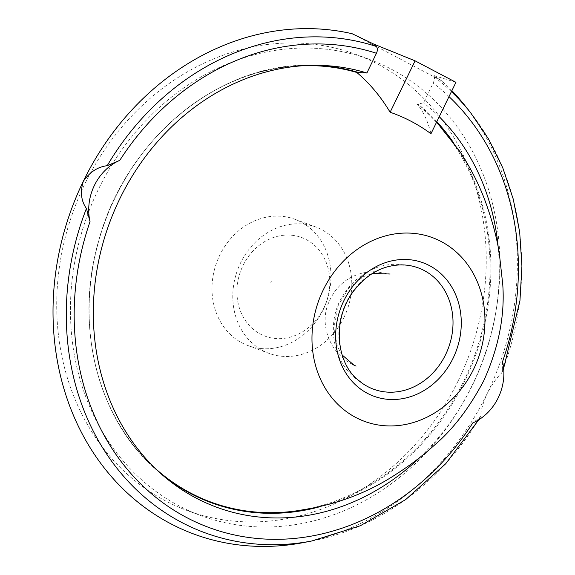 <?xml version="1.0" encoding="UTF-8"?>
<svg xmlns="http://www.w3.org/2000/svg" width="575" height="575" viewBox="0 0 575 575"><rect width="100%" height="100%" fill="white"/><g stroke="black" fill="none" stroke-linecap="round" stroke-linejoin="round"><path stroke-width="0.43" stroke-dasharray="2.88 2.16" d="M436.49 122.374A226.988 196.564 110.3 0 0 417.349 104.305C423.444 111.658 427.987 121.469 430.97 133.738M300.136 510.291A226.988 196.564 110.3 0 0 310.615 508.271A226.988 196.564 110.3 0 0 463.903 380.837A226.988 196.564 110.3 0 0 448.299 136.62A226.988 196.564 110.3 0 0 441.65 128.247M304.024 65.665A226.988 196.564 110.3 0 0 105.247 220.865A226.988 196.564 110.3 0 0 154.934 468.115M451.885 90.677A262.897 227.657 110.3 0 0 441.852 80.91L433.104 75.311L434.262 76.949C434.858 78.121 434.484 80.169 433.14 83.095L423.567 102.81L417.349 104.305M502.55 361.653L502.334 371.831L501.594 373.11C497.217 377.013 492.394 383.884 487.111 393.717C482.741 403.772 480.65 411.168 480.822 415.897L480.391 417.033L472.801 422.927M303.341 542.606A262.897 227.657 110.3 0 0 487.111 393.717A262.897 227.657 110.3 0 0 465.139 105.836M420.239 457.139A229.82 199.015 110.3 0 0 498.151 246.826M439.235 116.725A229.82 199.015 110.3 0 0 423.567 102.81M471.967 385.753A243.175 210.579 110.3 0 0 369.675 59.498A243.175 210.579 110.3 0 0 87.731 214.374A243.175 210.579 110.3 0 0 200.725 515.559A243.175 210.579 110.3 0 0 471.967 385.753M441.852 80.91L352.123 33.717M455.939 82.326L433.104 75.311M458.246 380.672A243.175 210.579 110.3 0 0 355.954 54.417A243.175 210.579 110.3 0 0 74.017 209.293A243.175 210.579 110.3 0 0 187.012 510.478A243.175 210.579 110.3 0 0 458.246 380.672M323.222 309.659A67.368 58.334 110.3 0 0 294.882 219.276A67.368 58.334 110.3 0 0 216.782 262.186A67.368 58.334 110.3 0 0 248.084 345.618A67.368 58.334 110.3 0 0 323.222 309.659M344.03 317.364A67.368 58.334 110.3 0 0 315.689 226.981A67.368 58.334 110.3 0 0 237.583 269.891A67.368 58.334 110.3 0 0 268.884 353.323A67.368 58.334 110.3 0 0 344.03 317.364M401.07 264.888A64.644 55.976 110.3 0 0 343.44 309.106A64.644 55.976 110.3 0 0 358.354 380.197M272.033 282.735A0.719 0.618 110.3 0 0 271.479 281.743A0.719 0.618 110.3 0 0 270.933 282.857A0.719 0.618 110.3 0 0 272.033 282.735M312.692 65.327A227.477 196.988 110.3 0 0 309.458 65.291A227.477 196.988 110.3 0 0 105.282 220.879A227.477 196.988 110.3 0 0 158.815 471.931A227.477 196.988 110.3 0 0 161.302 474.016M318.313 507.157A227.477 196.988 110.3 0 0 453.409 142.485M436.813 121.713A227.477 196.988 110.3 0 0 417.874 103.931M311.808 540.982A257.859 223.294 110.3 0 0 480.822 415.897M449.003 96.6A251.512 217.796 110.3 0 0 433.14 83.095M501.594 373.11A257.859 223.294 110.3 0 0 470.508 112.578M451.418 91.633A257.859 223.294 110.3 0 0 434.262 76.949M323.775 308.099A52.598 45.547 110.3 0 0 283.051 235.319A52.598 45.547 110.3 0 0 243.318 317.141A52.598 45.547 110.3 0 0 323.775 308.099M342.19 355.012L337.453 346.761L333.73 327.649L337.913 305.986L348.673 288.104L363.292 276.704L372.399 273.456M352.806 364.572C329.188 352.964 318.873 323.301 329.015 301.947C333.342 291.582 340.242 283.626 349.715 278.077C358.239 273.456 367.094 271.357 376.266 271.781L390.152 274.045M404.081 265.039C393.947 263.364 383.87 264.572 373.858 268.669C360.532 274.44 350.125 283.619 342.635 296.204C326.205 321.044 331.193 364.32 360.741 382.037M448.299 136.62L440.213 126.687M310.615 508.271L298.015 510.543M315.955 65.313L309.458 65.291C218.27 63.092 125.393 140.235 98.72 240.673C73.492 326.499 98.361 421.842 158.815 471.931L163.76 476.15M478.702 419.822L480.384 417.033M502.327 371.831L503.643 368.345M187.012 510.478L200.725 515.559M355.954 54.417L369.675 59.498M248.084 345.618L268.884 353.323M294.882 219.276L315.689 226.981"/><path stroke-width="0.86" d="M473.692 369.049A97.944 84.812 110.3 0 0 397.85 233.529A97.944 84.812 110.3 0 0 323.869 385.89A97.944 84.812 110.3 0 0 473.692 369.049M86.43 208.473A257.859 223.294 110.3 0 0 311.808 540.982L303.341 542.606A262.897 227.657 110.3 0 1 89.254 446.279A262.897 227.657 110.3 0 1 83.289 181.341C89.765 172.062 97.736 166.843 107.202 165.693L119.787 160.353A49.292 42.687 110.3 0 0 90.038 221.619L86.43 208.473C81.118 200.984 80.069 191.935 83.289 181.341A262.897 227.657 110.3 0 1 352.123 33.717L373.721 44.081L415.092 60.842L455.939 82.326L430.97 133.738A200.847 173.923 110.3 0 0 390.123 112.254C380.815 96.65 369.696 83.382 356.773 72.45A226.988 196.564 110.3 0 0 304.024 65.665M441.65 128.247A226.988 196.564 110.3 0 0 436.49 122.374M154.934 468.115A226.988 196.564 110.3 0 0 300.136 510.291M415.092 60.842L390.123 112.254M373.721 44.081L376.251 46.438A257.859 223.294 110.3 0 0 107.202 165.693M356.773 72.45L366.879 72.996L376.452 53.281C377.746 50.334 377.682 48.056 376.251 46.438M90.038 221.619A251.512 217.796 110.3 0 0 186.609 517.529A251.512 217.796 110.3 0 0 472.801 422.927A49.292 42.687 110.3 0 0 502.55 361.653A251.512 217.796 110.3 0 0 449.003 96.6M366.879 72.996A229.82 199.015 110.3 0 0 315.955 65.313A229.82 199.015 110.3 0 0 109.674 222.503A229.82 199.015 110.3 0 0 163.76 476.15A229.82 199.015 110.3 0 0 420.239 457.139M498.151 246.826A229.82 199.015 110.3 0 0 439.235 116.725M503.643 368.345L519.958 300.581L521.92 266.11L519.671 232.077L513.252 199.123L502.78 167.843L488.448 138.819L470.508 112.578L465.139 105.836A262.897 227.657 110.3 0 0 451.885 90.677M401.07 264.888C382.095 265.334 365.923 274.527 352.547 292.488C331.207 322.482 337.467 364.198 358.354 380.197A64.644 55.976 110.3 0 0 367.741 386.608A64.644 55.976 110.3 0 0 445.582 354.66A64.644 55.976 110.3 0 0 401.07 264.888L404.081 265.039M453.093 358.218A71.113 61.583 110.3 0 0 398.022 259.814A71.113 61.583 110.3 0 0 344.303 370.444A71.113 61.583 110.3 0 0 453.093 358.218M357.549 72.206A227.477 196.988 110.3 0 0 312.692 65.327M161.302 474.016A227.477 196.988 110.3 0 0 318.313 507.157M453.409 142.485A227.477 196.988 110.3 0 0 436.813 121.713M376.452 53.281A251.512 217.796 110.3 0 0 119.787 160.353M470.508 112.578A257.859 223.294 110.3 0 0 451.418 91.633M342.19 355.012L353.941 365.118L356.04 366.131L352.806 364.572M372.399 273.456L390.109 274.031M358.354 380.197L360.741 382.037M440.213 126.687L459.425 150.902C470.709 167.9 479.572 185.366 486.004 203.306C492.286 220.8 496.699 237.317 499.258 252.863L502.751 284.417C504.979 315.596 498.654 347.681 483.783 380.664C469.135 408.401 452.41 430.136 433.6 445.877C422.23 456.162 409.45 465.793 395.262 474.777C366.713 493.422 334.363 505.339 298.209 510.521L298.015 510.543M311.808 540.982L360.281 525.78L405.619 499.632L445.711 463.752L478.702 419.822"/></g></svg>
